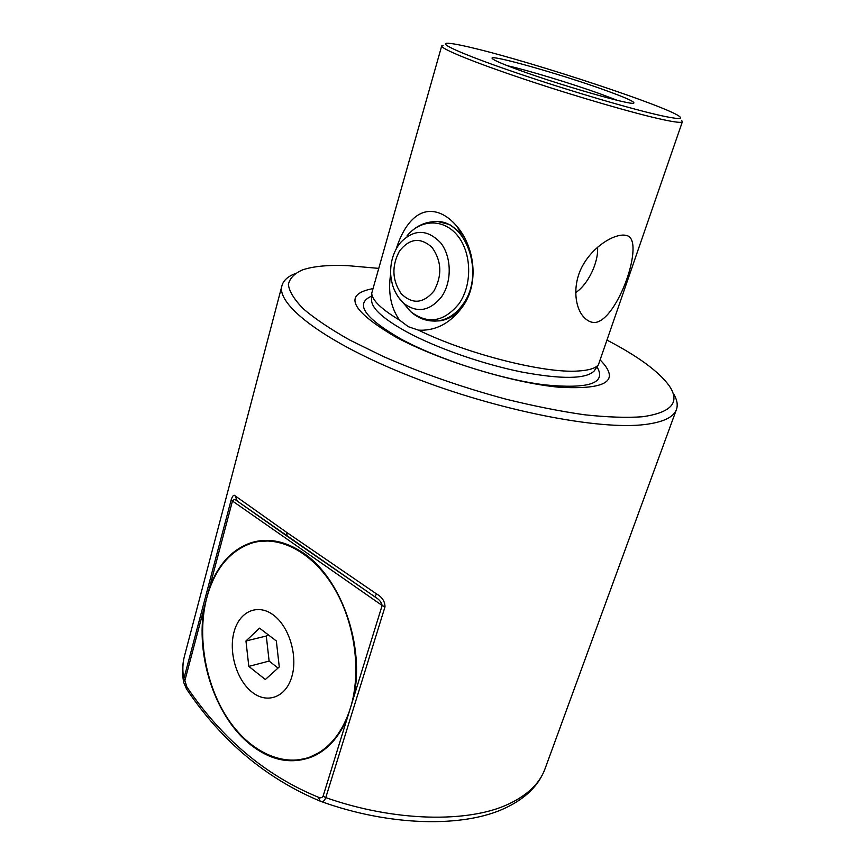<?xml version="1.0" encoding="UTF-8"?>
<svg xmlns="http://www.w3.org/2000/svg" width="865" height="865" viewBox="0 0 865 865"><rect width="100%" height="100%" fill="white"/><g stroke="black" fill="none" stroke-linecap="round" stroke-linejoin="round"><path stroke-width="1.3" d="M376.61 593.974L374.696 596.72L287.299 536.343L237.269 501.084L235.161 495.872L286.456 532.245L376.61 593.974C382.179 597.11 384.968 601.402 384.99 606.873L325.77 797.606C324.602 800.731 323.045 802.017 321.088 801.477L320.374 801.217M291.819 676.711C285.818 697.644 266.777 704.305 251.683 691.838C236.502 679.674 228.457 651.896 234.091 631.731C239.497 611.393 257.705 603.165 273.416 615.047C289.202 626.617 298.057 655.962 291.819 676.711M206.822 597.574C196.928 635.202 205.027 683.534 227.192 717.777C249.325 751.955 284.444 768.769 313.26 755.696C330.322 747.609 342.691 731.79 350.379 708.251C361.829 671.5 354.791 621.611 333.339 586.665C311.865 551.665 278.995 535.035 252.277 542.928C230.025 550.432 214.877 568.651 206.822 597.574M322.461 751.004L309.638 757.199M252.202 542.387C268.842 537.695 285.882 541.231 303.334 553.005C340.994 577.82 365.408 646.231 353.536 697.86L347.146 718.512C339.123 736.894 327.911 749.468 313.498 756.215C291.754 765.125 270.215 760.843 248.893 743.359C214.509 714.998 195.317 654.794 204.291 607.317L209.449 587.854C218.348 563.915 232.599 548.756 252.202 542.387L258.905 540.917M246.147 545.155L254.234 542.041M607.317 340.28C637.84 356.196 658.373 371.215 668.904 385.347C680.712 402.16 671.802 412.637 642.187 416.779C626.39 417.882 607.154 417.211 584.459 414.768C560.12 411.275 533.932 406.063 505.895 399.154C462.321 387.379 421.45 373.161 383.282 356.488L349.828 340.075C330.484 329.154 315.044 318.796 303.507 309C294.381 299.744 289.332 291.613 288.38 284.607C289.645 278.346 294.392 273.437 302.642 269.858C313.422 266.236 328.419 264.831 347.633 265.642L378.416 268.355M294.684 273.816C287.775 276.584 283.569 280.411 282.066 285.299C275.362 304.502 325.51 343.07 411.621 376.783C497.559 410.551 599.272 430.392 644.944 424.52C663.077 422.228 673.565 417.265 676.387 409.632C678.182 404.658 676.981 398.97 672.775 392.569M235.161 495.872C233.928 494.358 232.62 495.613 231.247 499.635L183.791 679.025L183.65 682.334C181.985 672.938 182.31 664.017 184.613 655.562L281.914 285.861M681.717 120.549L682.377 121.749C681.847 122.971 675.543 122.311 663.487 119.748C635.97 113.91 576.49 96.675 525.142 79.493C473.696 62.291 440.199 48.527 441.723 45.877L443.085 45.315M624.368 235.118L626.628 235.518C645.906 239.443 617.74 320.883 594.731 322.537C590.633 322.548 586.838 320.569 583.345 316.59C574.252 306.264 572.554 283.114 583.021 265.014C593.574 246.309 613.231 234.361 624.368 235.118M396.235 248.871C404.431 222.997 420.141 204.497 441.377 213.915C446.675 216.347 451.714 220.326 456.504 225.852C474.928 246.785 479.188 283.19 463.035 306.091C450.925 322.959 436.09 330.981 418.563 330.171C467.273 354.099 544.874 373.637 578.307 370.999C588.784 370.371 595.488 368.306 598.407 364.792L682.377 121.749M617.361 100.351L600.829 94.08C572.111 83.721 528.731 70.519 507.312 65.675M603.835 89.755C559.752 73.86 487.774 53.5 492.228 58.496C493.612 60.193 502.543 64.053 519.022 70.076C560.552 85.3 631.699 105.671 633.775 103.13C635.202 101.886 625.222 97.431 603.835 89.755M463.791 236.318L461.672 233.701L449.681 224.565L438.793 221.818M575.625 292.619C587.93 284.693 598.656 262.582 597.574 247.206M473.577 48.126C459.347 44.677 450.384 43.066 446.697 43.282C438.652 43.791 467.608 56.333 519.205 73.795C570.651 91.236 633.688 109.714 662.017 115.834C676.7 118.981 682.669 119.305 679.912 116.818C670.375 107.52 534.494 62.583 473.577 48.126M418.563 330.171L408.356 326.721L399.543 320.104C390.807 307.81 387.844 292.348 390.677 273.697M600.461 360.251C620.508 380.87 606.668 389.866 558.963 387.217C511.723 382.838 438.436 360.262 395.197 336.712C350.595 310.34 343.07 294.327 372.631 288.683M347.146 718.512L323.11 796.135C321.953 797.941 320.353 798.287 318.288 797.195C265.76 775.591 221.959 738.851 186.872 686.983L186.624 689.135M204.291 607.317L184.861 680.625L186.872 686.983M399.543 320.104C381.443 309.248 372.166 300.306 371.701 293.311L441.701 45.942M461.953 307.68C455.639 315.141 448.34 319.531 440.058 320.829L434.457 321.11M309.843 757.729L296.392 760.151M272.789 540.733L258.949 541.468M265.339 679.512L279.276 666.937L276.346 640.987L259.543 628.141L245.952 640.976L248.817 666.396L265.339 679.512M278.054 668.04L269.123 661.065L266.29 636.024L267.901 634.532M248.817 666.396L269.123 661.065M245.952 640.976L266.29 636.024M239.886 502.911L236.642 500.662C235.139 499.235 233.745 499.354 232.458 501.008L382.146 605.478L353.536 697.86M373.172 595.65L375.929 597.596C379.227 599.467 381.303 602.094 382.146 605.478L384.99 606.873M320.234 801.163L318.288 797.195M545.134 768.498L544.896 769.158C539.587 783.528 527.455 795.173 508.49 804.093C468.462 823.123 394.224 821.772 325.77 797.606L323.11 796.135M594.958 369.852L594.158 371.009C585.994 379.14 561.763 379.465 521.476 371.972C482.984 364.197 437.452 348.325 407.739 332.452C384.33 319.639 372.296 309.108 371.636 300.847L371.647 299.982M287.299 536.343L286.456 532.245M184.861 680.625L183.791 679.025C182.32 670.678 182.591 662.85 184.613 655.562M596.991 366.868C606.743 383.26 589.162 389.239 544.247 384.817C500.521 379.248 438.717 359.494 401.144 339.102C364.295 317.866 354.477 303.539 371.68 296.111M231.247 499.635L232.458 501.008L209.449 587.854M430.046 320.839L438.49 320.839C447.983 319.304 456.071 313.876 462.753 304.556C486.011 274.129 465.586 217.277 433.668 221.71C425.861 222.197 418.801 225.073 412.486 230.35M403.631 303.356L410.67 311.616C427.829 324.689 443.95 322.05 459.055 303.68C472.322 284.899 471.793 253.337 457.823 235.972C444.026 218.38 420.639 218.91 406.928 235.994M441.691 296.598C452.103 281.633 451.649 256.646 440.674 242.827C427.288 228.976 413.87 228.933 400.419 242.676L397.878 246.136C393.402 253.229 390.991 261.187 390.656 270.01C390.375 274.346 391.088 279.633 392.796 285.872C395.11 292.694 398.657 298.447 403.425 303.107C417.071 313.454 429.829 311.281 441.691 296.598M433.916 291.051C442.307 275.665 441.691 261.133 432.089 247.466C420.52 237.032 409.642 238.221 399.468 251.055C391.499 266.161 392.104 280.411 401.306 293.808C412.475 304.523 423.342 303.604 433.916 291.051M397.749 296.414L410.67 311.616C418.757 318.861 428.024 321.931 438.49 320.839L440.058 320.829M183.639 682.312L186.516 688.983C221.451 741.002 265.869 778.327 319.78 800.968L321.088 801.477C388.904 826.107 463.326 828.086 505.376 807.986C525.477 798.503 538.657 785.561 544.896 769.158L676.387 409.632M598.407 364.792L594.774 370.112M371.701 293.311L371.647 300.177M240.481 503.333L375.918 597.574M315.26 755.004L313.26 755.696M622.13 235.096L626.628 235.518M461.672 233.701L456.504 225.852M375.929 597.596L371.053 594.201"/></g></svg>
